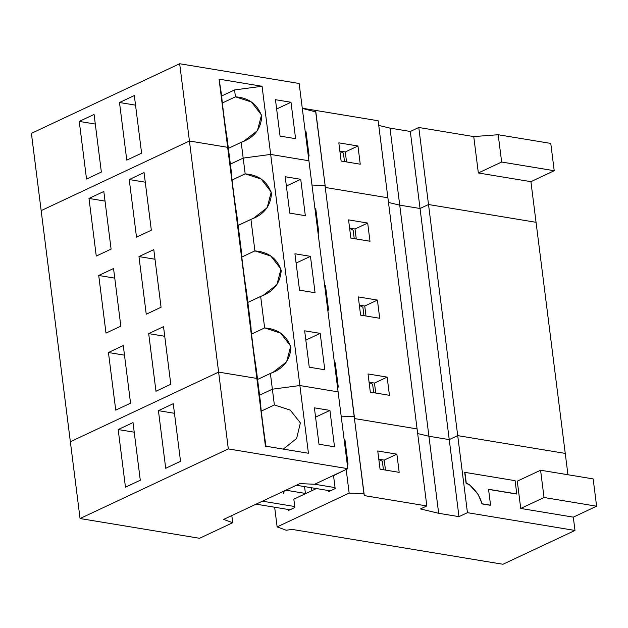 <?xml version="1.0" encoding="UTF-8"?>
<svg xmlns="http://www.w3.org/2000/svg" width="628" height="628" viewBox="0 0 628 628"><rect width="100%" height="100%" fill="white"/><g stroke="black" fill="none" stroke-linecap="round" stroke-linejoin="round"><path stroke-width="0.94" d="M140.287 480.216L133.01 422.589L118.182 429.552L125.459 487.179L140.287 480.216L125.459 487.179L118.182 429.552L134.219 432.205L118.182 429.552L133.01 422.589L140.287 480.216M180.534 461.321L173.25 403.694L158.429 410.657L165.706 468.284L180.534 461.321L165.706 468.284L158.429 410.657L174.466 413.31L158.429 410.657L173.25 403.694L180.534 461.321M260.84 405.311C260.055 402.917 263.956 433.807 265.927 445.55L266.013 446.241L265.927 445.55C263.956 433.807 260.055 402.917 260.84 405.311L258.516 386.911L256.86 378.433L265.416 446.139L308.426 453.259L299.878 385.545L272.379 389.203L274.365 404.958L261.264 411.112L274.365 404.958L290.254 410.1L300.38 422.903L296.612 438.501L283.267 449.099L296.612 438.501L300.38 422.903L290.254 410.1L274.365 404.958L272.379 389.203L259.568 395.216L272.379 389.203L299.878 385.545L308.426 453.259L265.416 446.139L256.86 378.433L218.623 372.114L70.36 441.727L80.062 518.532L228.325 448.918L218.623 372.114L228.325 448.918L347.81 468.676L314.644 484.251L347.81 468.676L338.107 391.872L347.81 468.676L228.325 448.918L80.062 518.532L70.36 441.727L218.623 372.114L256.86 378.433L258.516 386.911L260.84 405.311M231.811 515.557L232.713 522.716L199.547 538.29L80.062 518.532L199.547 538.29L232.713 522.716L223.607 519.411L299.854 483.607L314.644 484.251L299.854 483.607L223.607 519.411L232.713 522.716L231.811 515.557M334.52 446.806L329.928 410.414L315.57 417.149L329.928 410.414L334.52 446.806L318.993 444.239L314.392 407.847L329.928 410.414L314.392 407.847L318.993 444.239L334.52 446.806M338.107 391.872L299.878 385.545L338.107 391.872L299.156 83.493L308.913 160.76L270.676 154.433L262.064 86.272L219.054 79.159L221.912 97.167C221.127 94.773 225.028 125.655 226.998 137.399L229.322 155.799L226.998 137.399C225.028 125.655 221.127 94.773 221.912 97.167L219.054 79.159L227.666 147.321L229.322 155.799L227.666 147.321L219.054 79.159L262.064 86.272L234.574 89.93L262.064 86.272L270.676 154.433L308.913 160.76L338.107 391.872L299.878 385.545L270.676 154.433L243.185 158.091L270.676 154.433L243.185 158.091L241.191 142.336L243.829 141.19L257.417 130.718L261.515 115.026L251.451 102.026L235.437 96.814L222.336 102.968L235.437 96.814C248.908 97.866 257.684 104.413 261.758 116.455C260.808 129.164 253.955 137.791 241.191 142.336L243.185 158.091L230.374 164.104L243.185 158.091L245.171 173.854C258.642 174.906 267.418 181.453 271.492 193.495C270.542 206.204 263.689 214.831 250.925 219.368L254.905 250.886C268.376 251.938 277.144 258.493 281.218 270.535C280.276 283.244 273.416 291.863 260.651 296.408L264.639 327.926L251.53 334.08L264.639 327.926C278.11 328.978 286.878 335.525 290.952 347.567C290.003 360.276 283.149 368.903 270.385 373.44L273.031 372.302L286.611 361.822L290.709 346.138L280.645 333.138L264.639 327.926L260.651 296.408L247.84 302.421L263.297 295.262L276.877 284.79L280.975 269.098L270.911 256.106L254.905 250.886L241.796 257.04L254.905 250.886L250.925 219.368L238.114 225.389L253.563 218.23L267.151 207.75L271.241 192.066L261.185 179.066L245.171 173.854L232.062 180.008L245.171 173.854L243.185 158.091L230.374 164.104L243.185 158.091L270.676 154.433L299.878 385.545L338.107 391.872M378.833 459.468L382.358 461.274L378.833 459.468M383.425 469.744L382.358 461.274L383.425 469.744M347.221 464.014L348.022 464.147L344.96 439.883L344.16 439.749L344.96 439.883L348.022 464.147L347.221 464.014M347.284 464.492L348.022 464.147L347.284 464.492M314.675 484.235L335.038 487.603L314.675 484.235M305.42 493.435L304.556 486.598L305.42 493.435M516.781 493.93L515.101 480.663L464.916 472.366L466.259 482.979L469.563 484.824L477.884 494L482.194 503.805L490.562 505.187L488.553 489.267L516.781 493.93L488.553 489.267L490.562 505.187L481.982 503.907L490.35 505.289L481.982 503.907L480.648 499.653L481.982 503.907L480.648 499.653L477.884 494L480.436 499.747L477.884 494L474.25 489.495L477.673 494.095L474.25 489.495L469.563 484.824L474.038 489.597L469.563 484.824L466.047 483.081L469.351 484.926L466.047 483.081L464.704 472.468L466.047 483.081L464.916 472.366L515.101 480.663L516.781 493.93M296.377 485.24L330.336 490.861L328.687 490.586L328.813 491.575L335.164 488.592L333.539 475.702L342.99 470.945L333.036 475.616L333.539 475.702L335.164 488.592L328.813 491.575L328.687 490.586L296.377 485.24M283.44 493.836L283.832 491.135L284.209 492.03M311.81 490.719L311.433 487.736L311.81 490.719M285.826 490.193L305.867 493.506L285.826 490.193M294.752 506.521L262.441 501.175L294.752 506.521L293.826 499.166L316.418 488.56L293.826 499.166L294.752 506.521M256.091 504.158L290.05 509.771L288.401 509.504L288.527 510.486L294.877 507.502L288.527 510.486L288.401 509.504L256.091 504.158M544.029 497.517L596.6 506.207L593.154 478.913L540.575 470.223L544.029 497.517L520.73 508.452L573.301 517.15L596.6 506.207L544.029 497.517L540.575 470.223L517.276 481.158L520.73 508.452L544.029 497.517M396.88 454.154L377.758 450.99L380.058 469.187L399.18 472.35L396.88 454.154L384.21 460.096L396.88 454.154L399.18 472.35L380.058 469.187L377.758 450.99L396.88 454.154M378.802 459.201L384.21 460.096L385.474 470.082L384.21 460.096L378.802 459.201M517.276 481.158L540.575 470.223L593.154 478.913L596.6 506.207L573.301 517.15L574.981 530.456L502.965 564.266L292.287 529.428L286.25 530.228L292.287 529.428L502.965 564.266L574.981 530.456L573.301 517.15L520.73 508.452L517.276 481.158M488.341 489.361L516.569 494.032L488.341 489.361M565.247 453.416L567.947 474.744L565.247 453.416L457.71 435.628L449.24 439.608L428.924 436.248L417.675 433.555L428.924 436.248L438.658 513.288L428.924 436.248L449.24 439.608L458.974 516.648L449.24 439.608L457.71 435.628L467.444 512.668L457.71 435.628L565.247 453.416L530.919 181.665L554.218 170.722L550.772 143.427L498.2 134.737L473.748 136.574L478.348 172.967L501.646 162.032L498.2 134.737L501.646 162.032L554.218 170.722L501.646 162.032L478.348 172.967L530.919 181.665L478.348 172.967L473.748 136.574L418.782 127.484L410.312 131.464L390.004 128.104L378.747 125.412L390.004 128.104L399.73 205.144L390.004 128.104L410.312 131.464L420.046 208.496L410.312 131.464L418.782 127.484L428.516 204.524L418.782 127.484L473.748 136.574L498.2 134.737L550.772 143.427L554.218 170.722L530.919 181.665L536.053 222.304L428.516 204.524L536.053 222.304L565.247 453.416L457.71 435.628L428.516 204.524L420.046 208.496L428.516 204.524L420.046 208.496L399.73 205.144L420.046 208.496L399.73 205.144L388.481 202.451L399.73 205.144L388.481 202.451L399.73 205.144L428.924 436.248L399.73 205.144L420.046 208.496L449.24 439.608L420.046 208.496L428.516 204.524L457.71 435.628L565.247 453.416M346.169 469.454L349.152 493.106L363.942 493.749L354.208 416.709L341.177 416.144L354.208 416.709L364.303 495.61L354.208 416.709L364.303 495.61L426.82 505.948L417.086 428.916L354.577 418.578L417.086 428.916L426.82 505.948L420.462 508.931L438.658 513.288L458.974 516.648L467.444 512.668L574.981 530.456L467.444 512.668L458.974 516.648L438.658 513.288L420.462 508.931L426.82 505.948L364.303 495.61L363.942 493.749L349.152 493.106L277.136 526.916L286.25 530.228L277.136 526.916L349.152 493.106L346.169 469.454M274.648 507.228L277.136 526.916L274.648 507.228M79.254 121.408L86.531 179.027L101.359 172.072L94.082 114.445L79.254 121.408L95.299 124.054L79.254 121.408L94.082 114.445L101.359 172.072L86.531 179.027L79.254 121.408M134.321 95.55L119.501 102.505L135.538 105.159L119.501 102.505L126.778 160.132L141.606 153.177L134.321 95.55L141.606 153.177L126.778 160.132L119.501 102.505L134.321 95.55M221.763 95.943L234.574 89.93L235.437 96.814L234.574 89.93L221.763 95.943M228.38 148.349L241.191 142.336L228.38 148.349M295.592 138.662L291 102.262L276.642 109.005L291 102.262L295.592 138.662L280.064 136.095L275.464 99.695L291 102.262L275.464 99.695L280.064 136.095L295.592 138.662M299.156 83.493L179.671 63.734L189.428 141.002L227.666 147.321L189.428 141.002L179.671 63.734L31.4 133.348L41.158 210.616L189.428 141.002L41.158 210.616L31.4 133.348L179.671 63.734L299.156 83.493M339.905 151.317L343.43 153.13L339.905 151.317M344.497 161.6L343.43 153.13L344.497 161.6M308.293 155.862L309.094 155.995L306.032 131.731L305.232 131.605L306.032 131.731L309.094 155.995L308.293 155.862M308.356 156.341L309.094 155.995L308.356 156.341M345.282 151.952L339.874 151.058L345.282 151.952L357.952 146.002L338.83 142.846L341.13 161.043L360.252 164.206L357.952 146.002L345.282 151.952L346.546 161.938L345.282 151.952M315.703 111.894L325.375 187.466L315.649 110.426L315.703 111.894L302.296 108.393L315.703 111.894L315.649 110.426L302.28 108.22L315.649 110.426L325.375 187.466L387.892 197.804L378.158 120.764L315.649 110.426L378.158 120.764L387.892 197.804L325.375 187.466L315.703 111.894M311.983 185.032L325.014 185.605L311.983 185.032M338.83 142.846L357.952 146.002L360.252 164.206L341.13 161.043L338.83 142.846M170.8 384.281L163.523 326.654L148.695 333.617L155.972 391.244L170.8 384.281L155.972 391.244L148.695 333.617L164.732 336.27L148.695 333.617L163.523 326.654L170.8 384.281M108.448 352.512L115.733 410.139L130.553 403.176L123.276 345.549L108.448 352.512L124.493 355.165L108.448 352.512L123.276 345.549L130.553 403.176L115.733 410.139L108.448 352.512M251.114 328.271C250.321 325.885 254.222 356.767 256.193 368.51L258.516 386.911L256.193 368.51C254.222 356.767 250.321 325.885 251.114 328.271L246.459 291.471C244.488 279.727 240.587 248.845 241.38 251.239L236.732 214.438C234.754 202.695 230.853 171.813 231.646 174.199L229.322 155.799L227.666 147.321L189.428 141.002L41.158 210.616L70.36 441.727L218.623 372.114L189.428 141.002L218.623 372.114L256.86 378.433L227.666 147.321L256.86 378.433L258.516 386.911L256.86 378.433L218.623 372.114L70.36 441.727L41.158 210.616L189.428 141.002L227.666 147.321L229.322 155.799L231.646 174.199C230.853 171.813 234.754 202.695 236.732 214.438L241.38 251.239C240.587 248.845 244.488 279.727 246.459 291.471L251.114 328.271M257.574 379.461L270.385 373.44L272.379 389.203L299.878 385.545L272.379 389.203L270.385 373.44L257.574 379.461M153.789 249.622L161.066 307.249L146.246 314.212L138.961 256.585L153.789 249.622L138.961 256.585L146.246 314.212L161.066 307.249L153.789 249.622M105.999 333.107L98.722 275.48L113.542 268.517L120.827 326.144L105.999 333.107L120.827 326.144L113.542 268.517L98.722 275.48L105.999 333.107M144.055 172.582L151.34 230.209L136.512 237.172L129.227 179.545L144.055 172.582L129.227 179.545L136.512 237.172L151.34 230.209L144.055 172.582M96.265 256.067L88.988 198.44L103.816 191.477L111.093 249.104L96.265 256.067L111.093 249.104L103.816 191.477L88.988 198.44L96.265 256.067M324.794 369.774L320.194 333.374L305.836 340.117L320.194 333.374L324.794 369.774L309.259 367.199L304.659 330.807L320.194 333.374L304.659 330.807L309.259 367.199L324.794 369.774M308.913 160.76L270.676 154.433L308.913 160.76M294.925 253.767L310.46 256.342L315.06 292.734L299.525 290.167L294.925 253.767L299.525 290.167L315.06 292.734L310.46 256.342L296.102 263.077L310.46 256.342L294.925 253.767M285.198 176.735L300.726 179.302L305.326 215.694L289.791 213.127L285.198 176.735L289.791 213.127L305.326 215.694L300.726 179.302L286.368 186.045L300.726 179.302L285.198 176.735M369.099 382.428L372.624 384.242L369.099 382.428M373.691 392.712L372.624 384.242L373.691 392.712M259.568 395.216L272.379 389.203L259.568 395.216M337.495 386.974L338.288 387.107L335.226 362.843L334.426 362.709L335.226 362.843L338.288 387.107L337.495 386.974M337.55 387.452L338.288 387.107L337.55 387.452M387.146 377.114L368.032 373.958L370.332 392.155L389.446 395.31L387.146 377.114L374.476 383.064L387.146 377.114L389.446 395.31L370.332 392.155L368.032 373.958L387.146 377.114M369.068 382.169L374.476 383.064L375.74 393.05L374.476 383.064L369.068 382.169M341.177 416.144L354.208 416.709L325.014 185.605L354.577 418.578L325.014 185.605L354.577 418.578L417.086 428.916L387.892 197.804L325.375 187.466L387.892 197.804L417.086 428.916L354.577 418.578L354.208 416.709L341.177 416.144M358.298 296.918L377.412 300.082L379.712 318.278L360.598 315.115L358.298 296.918L360.598 315.115L379.712 318.278L377.412 300.082L358.298 296.918M348.564 219.879L367.686 223.042L369.978 241.238L350.864 238.083L348.564 219.879L350.864 238.083L369.978 241.238L367.686 223.042L348.564 219.879M417.675 433.555L428.924 436.248L449.24 439.608L457.71 435.628L449.24 439.608L428.924 436.248L417.675 433.555M536.053 222.304L428.516 204.524L536.053 222.304M155.006 259.238L138.961 256.585L155.006 259.238M114.759 278.133L98.722 275.48L114.759 278.133M359.365 305.396L362.89 307.202L359.365 305.396M363.957 315.672L362.89 307.202L363.957 315.672M327.761 309.942L328.562 310.067L325.492 285.811L324.692 285.677L325.492 285.811L328.562 310.067L327.761 309.942M327.824 310.42L328.562 310.067L327.824 310.42M359.334 305.13L364.75 306.024L377.412 300.082L364.75 306.024L366.006 316.01L364.75 306.024L359.334 305.13M145.272 182.198L129.227 179.545L145.272 182.198M105.025 201.093L88.988 198.44L105.025 201.093M349.639 228.356L353.156 230.17L349.639 228.356M354.231 238.632L353.156 230.17L354.231 238.632M318.027 232.902L318.828 233.035L315.758 208.771L314.966 208.637L315.758 208.771L318.828 233.035L318.027 232.902M318.09 233.381L318.828 233.035L318.09 233.381M349.6 228.097L355.016 228.992L367.686 223.042L355.016 228.992L356.28 238.978L355.016 228.992L349.6 228.097"/></g></svg>
